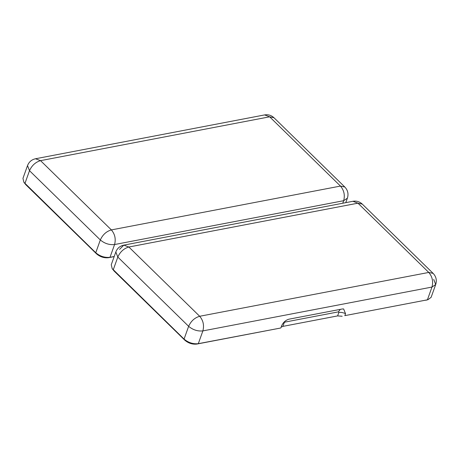<?xml version="1.0" encoding="UTF-8"?>
<svg xmlns="http://www.w3.org/2000/svg" width="459" height="459" viewBox="0 0 459 459"><rect width="100%" height="100%" fill="white"/><g stroke="black" fill="none" stroke-linecap="round" stroke-linejoin="round"><path stroke-width="0.69" d="M114.205 256.506L109.994 257.31C104.778 257.843 100.033 256.317 95.753 252.731L23.885 182.269L25.756 184.633L96.579 253.896C100.142 256.885 104.095 258.159 108.444 257.711L114.165 256.615M23.885 182.269L22.95 178.367L27.523 165.59L29.508 170.691L100.326 239.954C102.678 234.721 106.356 231.37 111.371 229.907C114.945 234.136 116.012 239.013 114.572 244.538C109.351 245.072 104.606 243.545 100.326 239.954L95.753 252.731L96.579 253.896M347.394 198.162L343.665 200.703C345.111 195.178 344.043 190.301 340.469 186.073L344.824 187.02C347.847 190.238 348.702 193.95 347.394 198.162L345.782 202.654M27.523 165.59C28.974 161.907 31.637 159.629 35.509 158.757L40.547 160.644L269.645 116.81L264.602 114.922C268.199 114.337 271.332 115.278 274 117.756L269.645 116.81L340.469 186.073L111.371 229.907L40.547 160.644C35.532 162.113 31.855 165.458 29.508 170.691L24.929 183.468L25.756 184.633M344.824 315.643L427.931 299.721L344.824 315.643L345.535 313.652L343.613 308.93L342.236 308.993L288.958 319.189C285.618 320.164 283.163 322.396 281.596 325.884L280.885 327.875L280.426 328.065L198.305 343.676C193.09 344.21 188.339 342.678 184.065 339.092L112.191 268.635L111.262 264.728L115.834 251.957C117.286 248.273 119.948 245.995 123.815 245.123L128.859 247.011C123.844 248.474 120.16 251.825 117.814 257.057L115.834 251.957M345.535 313.652C343.131 312.556 340.899 312.172 338.834 312.499L337.617 315.907L342.179 316.251M337.617 315.907L282.91 326.372L281.166 327.089M112.191 268.635L114.067 270.994L184.885 340.257C188.454 343.246 192.407 344.52 196.756 344.078L280.426 328.065M433.721 279.428L435.7 284.523L431.127 297.3L427.931 299.721M435.7 284.523L431.976 287.064C433.416 281.539 432.349 276.662 428.775 272.439L433.135 273.38C436.159 276.593 437.014 280.306 435.7 284.523M119.558 249.415L123.815 245.123L352.914 201.289C356.511 200.698 359.644 201.644 362.312 204.117L357.957 203.176L352.914 201.289M196.756 344.078L198.305 343.676L202.878 330.899C197.663 331.432 192.918 329.906 188.638 326.32C190.984 321.082 194.668 317.737 199.682 316.274C203.257 320.497 204.318 325.374 202.878 330.899L431.976 287.064L427.404 299.842L425.854 300.243M108.444 257.711L109.994 257.31L114.572 244.538L343.665 200.703L342.764 203.228M340.291 309.366L338.392 311.873L338.834 312.499M283.019 323.308L285.114 322.069L338.392 311.873M282.91 326.372L284.127 322.97M114.067 270.994L113.241 269.829L117.814 257.057L188.638 326.32L184.065 339.092L184.885 340.257M128.859 247.011L357.957 203.176L428.775 272.439L199.682 316.274L128.859 247.011M35.509 158.757L264.602 114.922M274 117.756L344.824 187.02M362.312 204.117L433.135 273.38"/></g></svg>
